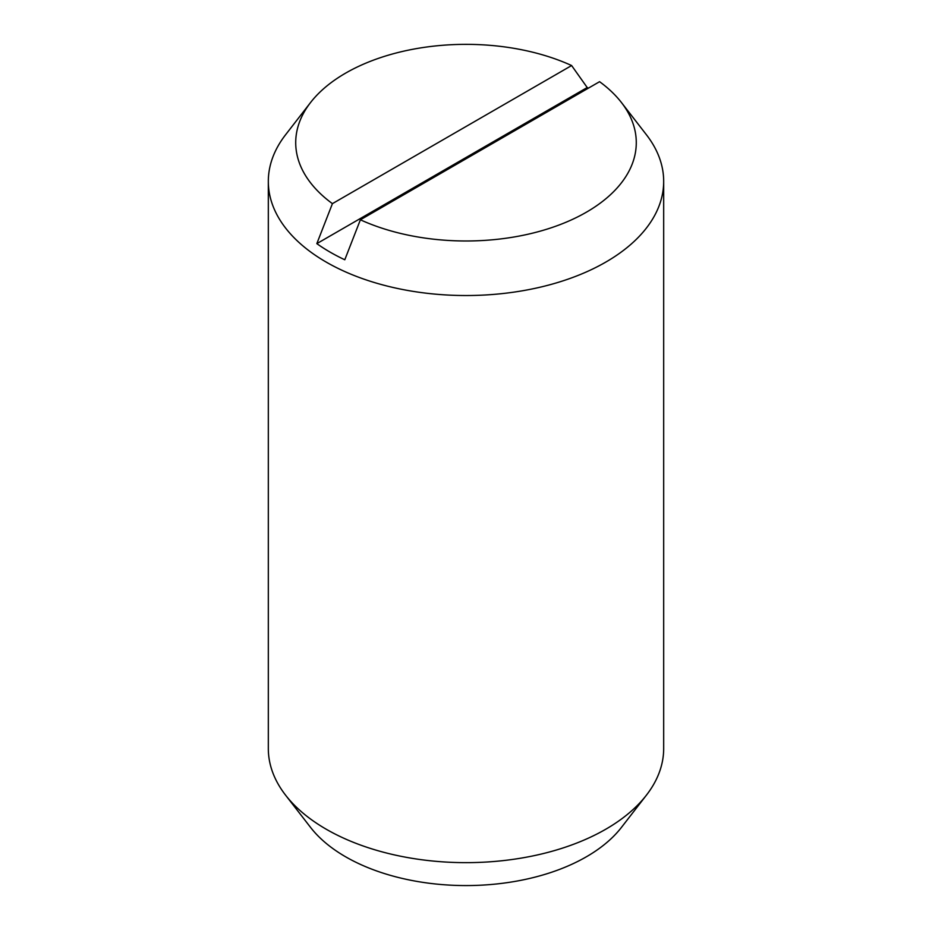 <?xml version="1.0" encoding="UTF-8"?>
<svg xmlns="http://www.w3.org/2000/svg" width="932" height="932" viewBox="0 0 932 932"><rect width="100%" height="100%" fill="white"/><g stroke="black" fill="none" stroke-linecap="round" stroke-linejoin="round"><path stroke-width="1.4" d="M360.381 219.789L344.793 259.772A192.202 110.966 180 0 1 330.091 252.118A192.202 110.966 180 0 1 316.833 243.636L332.421 203.642L571.619 65.543A170.288 98.314 0 0 0 310.554 102.532L285.541 134.814A197.677 114.123 0 0 0 268.323 181.402L268.323 748.524A197.677 114.123 0 0 0 285.541 795.113A197.677 114.123 0 0 0 326.223 829.224A197.677 114.123 0 0 0 646.458 795.113A197.677 114.123 0 0 0 663.677 748.524L663.677 181.402A197.677 114.123 0 0 0 646.458 134.814L621.446 102.532A170.288 98.314 0 0 0 599.579 81.69L360.381 219.789A170.288 98.314 0 0 0 570.559 220.267A170.288 98.314 0 0 0 621.446 102.532M268.323 181.402A197.677 114.123 0 0 0 326.223 262.102A197.677 114.123 0 0 0 541.643 286.846A197.677 114.123 0 0 0 663.677 181.402M285.541 795.113L310.554 827.395A170.288 98.314 0 0 0 345.586 856.776A170.288 98.314 0 0 0 621.446 827.395L646.458 795.113M316.833 243.636L587.207 87.538A192.202 110.966 180 0 1 588.43 88.121M571.619 65.543L587.207 87.538M310.554 102.532A170.288 98.314 0 0 0 332.421 203.642"/></g></svg>

